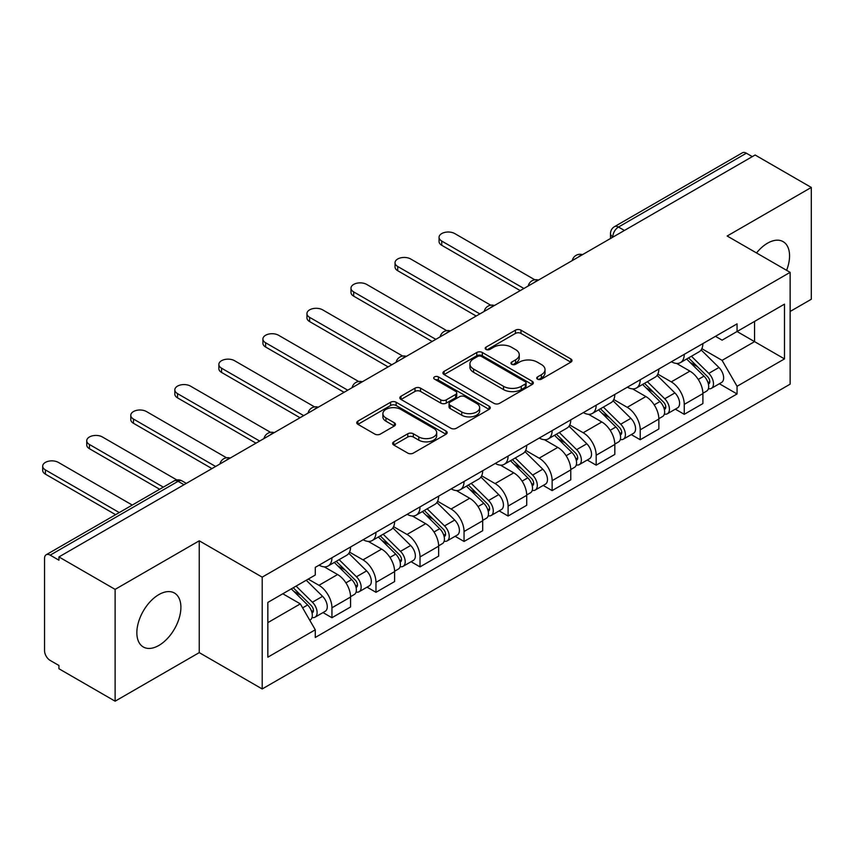 <?xml version="1.0" encoding="UTF-8"?>
<svg xmlns="http://www.w3.org/2000/svg" width="854" height="854" viewBox="0 0 854 854"><rect width="100%" height="100%" fill="white"/><g stroke="black" fill="none" stroke-linecap="round" stroke-linejoin="round"><path stroke-width="1.28" d="M537.54 379.165A2.743 1.58 0 0 0 541.415 379.165L570.856 362.16A3.918 2.263 0 0 0 572.009 360.559A3.918 2.263 0 0 0 570.856 358.968L520.983 330.167A3.918 2.263 0 0 0 515.442 330.167L486.001 347.162A2.743 1.58 0 0 0 485.189 348.283A2.743 1.58 0 0 0 486.001 349.403A2.743 1.58 0 0 0 489.876 349.403L493.687 347.204A12.543 7.238 0 0 1 511.418 347.204L515.581 349.606A12.543 7.238 0 0 1 519.253 354.72A12.543 7.238 0 0 1 515.581 359.844L511.77 362.043A2.743 1.58 0 0 0 510.959 363.163A2.743 1.58 0 0 0 511.77 364.284A2.743 1.58 0 0 0 515.645 364.284L519.456 362.085A12.543 7.238 0 0 1 537.187 362.085L541.351 364.487A12.543 7.238 0 0 1 545.023 369.601A12.543 7.238 0 0 1 541.351 374.725L537.54 376.924A2.743 1.58 0 0 0 536.739 378.044A2.743 1.58 0 0 0 537.54 379.165L537.54 376.924M158.876 645.443A31.139 17.977 120 0 0 179.223 617.997A31.139 17.977 120 0 0 174.451 593.05A31.139 17.977 120 0 0 158.876 594.587A31.139 17.977 120 0 0 138.529 622.032A31.139 17.977 120 0 0 143.312 646.99A31.139 17.977 120 0 0 158.876 645.443M786.609 270.323A31.139 17.977 120 0 0 783.107 241.639A31.139 17.977 120 0 0 767.543 243.176A31.139 17.977 120 0 0 756.527 252.955M393.79 441.838A3.918 2.263 0 0 0 392.637 443.439A3.918 2.263 0 0 0 393.79 445.041L407.785 453.111A3.918 2.263 0 0 0 413.325 453.111L446.023 434.238A3.918 2.263 0 0 0 447.176 432.636A3.918 2.263 0 0 0 446.023 431.035L396.139 402.245A3.918 2.263 0 0 0 390.598 402.245L357.901 421.118A3.918 2.263 0 0 0 356.758 422.719A3.918 2.263 0 0 0 357.901 424.321L374.81 434.078A3.918 2.263 0 0 0 380.35 434.078L394.345 425.997A3.918 2.263 0 0 0 395.487 424.395A3.918 2.263 0 0 0 394.345 422.794L385.955 417.958A10.483 6.053 0 0 1 382.891 413.678A10.483 6.053 0 0 1 389.36 408.084A10.483 6.053 0 0 1 400.782 409.397L433.618 428.356A10.483 6.053 0 0 1 436.693 432.636A10.483 6.053 0 0 1 430.224 438.23A10.483 6.053 0 0 1 418.802 436.917L413.325 433.757A3.918 2.263 0 0 0 407.785 433.757L393.79 441.838L393.79 445.041M262.199 577.144L199.249 540.806L115.119 589.377L58.937 556.936L755.117 155.001L811.3 187.442L727.17 236.014L790.131 272.351L262.199 577.144L262.199 688.964L790.131 384.172L790.131 272.351M493.964 403.355A3.918 2.263 0 0 0 499.505 403.355L532.202 384.481A3.918 2.263 0 0 0 533.355 382.88A3.918 2.263 0 0 0 532.202 381.279L482.329 352.488A3.918 2.263 0 0 0 476.778 352.488L444.08 371.362A3.918 2.263 0 0 0 442.938 372.963A3.918 2.263 0 0 0 444.08 374.564L493.964 403.355M435.615 379.752A2.743 1.58 0 0 1 438.401 380.137L438.401 376.881L489.118 406.162A3.918 2.263 0 0 1 490.26 407.764A3.918 2.263 0 0 1 489.118 409.354L456.41 428.238A3.918 2.263 0 0 1 450.869 428.238L400.996 399.437L400.996 396.245A3.918 2.263 0 0 0 399.843 397.836A3.918 2.263 0 0 0 400.996 399.437M400.996 396.245L414.991 388.164A3.918 2.263 0 0 1 420.531 388.164L440.76 399.843A3.918 2.263 0 0 0 446.3 399.843L455.588 394.484A3.918 2.263 0 0 0 456.73 392.883A3.918 2.263 0 0 0 455.588 391.281L434.526 379.123A2.743 1.58 0 0 1 433.715 378.002A2.743 1.58 0 0 1 435.412 376.539A2.743 1.58 0 0 1 438.401 376.881M115.119 589.377L115.119 701.187L58.937 668.746L58.937 665.49L50.194 660.441A7.985 4.612 -120 0 1 44.547 650.663L44.547 558.409A7.985 4.612 -120 0 1 46.201 554.748L174.088 480.919A7.985 4.612 60 0 1 178.08 481.314L50.194 555.143A7.985 4.612 -120 0 0 46.201 554.748M790.131 311.475L811.3 299.252L811.3 187.442M115.119 701.187L199.249 652.616L262.199 688.964M58.937 556.936L58.937 560.203L50.194 555.143M624.413 230.463L618.477 227.047A7.985 4.612 60 0 0 614.485 226.652L742.372 152.813A7.985 4.612 60 0 1 746.364 153.208L618.477 227.047A7.985 4.612 120 0 0 612.83 236.825L612.83 237.145M752.299 156.634L746.364 153.208M684.257 354.346A18.361 10.6 60 0 1 680.457 362.587L699.084 351.827A18.361 10.6 -120 0 0 702.895 343.586M657.815 374.116L671.276 381.887A18.361 10.6 60 0 1 684.257 404.38L702.895 393.619A18.361 10.6 -120 0 0 689.904 371.127L676.571 363.43M702.895 393.619L702.895 403.568L684.257 414.318L675.322 409.162M680.457 362.587A18.361 10.6 60 0 1 671.415 361.754M684.257 404.38L684.257 414.318M640.222 379.763A18.361 10.6 60 0 1 636.411 388.015L655.05 377.254A18.361 10.6 -120 0 0 658.85 369.013M631.287 434.59L640.222 439.746L658.85 428.996L658.85 419.047A18.361 10.6 -120 0 0 645.87 396.555L632.526 388.858M636.411 388.015A18.361 10.6 60 0 1 627.37 387.182M613.78 399.544L627.231 407.315A18.361 10.6 60 0 1 640.222 429.808L640.222 439.746M596.177 405.191A18.361 10.6 60 0 1 592.377 413.443L611.005 402.682A18.361 10.6 -120 0 0 614.805 394.441M587.242 460.018L596.177 465.174L614.816 454.413L614.816 444.475A18.361 10.6 -120 0 0 601.824 421.983L588.491 414.286M592.377 413.443A18.361 10.6 60 0 1 583.335 412.61M569.735 424.972L583.197 432.743A18.361 10.6 60 0 1 596.177 455.235L596.177 465.174M552.132 430.619A18.361 10.6 60 0 1 548.332 438.86L566.971 428.11A18.361 10.6 -120 0 0 570.771 419.858M543.208 485.446L552.143 490.602L570.771 479.841L570.771 469.903A18.361 10.6 -120 0 0 557.779 447.411L544.446 439.714M548.332 438.86A18.361 10.6 60 0 1 539.29 438.038M525.69 450.4L539.152 458.171A18.361 10.6 60 0 1 552.143 480.663L552.143 490.602M508.098 456.047A18.361 10.6 60 0 1 504.298 464.288L522.926 453.538A18.361 10.6 -120 0 0 526.726 445.286M499.163 510.873L508.098 516.029L526.726 505.269L526.726 495.331A18.361 10.6 -120 0 0 513.745 472.838L500.412 465.131M504.298 464.288A18.361 10.6 60 0 1 495.256 463.466M481.656 475.827L495.106 483.588A18.361 10.6 60 0 1 508.098 506.08L508.098 516.029M464.053 481.475A18.361 10.6 60 0 1 460.253 489.716L478.891 478.955A18.361 10.6 -120 0 0 482.691 470.714M455.129 536.301L464.053 541.457L482.691 530.697L482.691 520.759A18.361 10.6 -120 0 0 469.7 498.266L456.367 490.559M460.253 489.716A18.361 10.6 60 0 1 451.211 488.894M437.611 501.245L451.072 509.016A18.361 10.6 60 0 1 464.053 531.508L464.053 541.457M420.019 506.902A18.361 10.6 60 0 1 416.218 515.143L434.846 504.383A18.361 10.6 -120 0 0 438.646 496.142M411.084 561.718L420.019 566.885L438.646 556.125L438.646 546.186A18.361 10.6 -120 0 0 425.666 523.683L412.322 515.987M416.218 515.143A18.361 10.6 60 0 1 407.177 514.311M393.577 526.672L407.027 534.444A18.361 10.6 60 0 1 420.019 556.936L420.019 566.885M375.973 532.33A18.361 10.6 60 0 1 372.173 540.571L390.801 529.811A18.361 10.6 -120 0 0 394.612 521.57M367.039 587.146L375.973 592.313L394.612 581.553L394.612 571.604A18.361 10.6 -120 0 0 381.621 549.111L368.287 541.415M372.173 540.571A18.361 10.6 60 0 1 363.131 539.739M349.532 552.1L362.993 559.872A18.361 10.6 60 0 1 375.973 582.364L375.973 592.313M331.939 557.758A18.361 10.6 60 0 1 328.128 565.999L346.767 555.239A18.361 10.6 -120 0 0 350.567 546.998M323.004 612.574L331.939 617.73L350.567 606.981L350.567 597.031A18.361 10.6 -120 0 0 337.586 574.539L324.242 566.842M328.128 565.999A18.361 10.6 60 0 1 319.086 565.167M308.219 579.108L318.948 585.3A18.361 10.6 60 0 1 331.939 607.792L331.939 617.73M715.46 336.327L722.089 340.159L784.484 304.141L754.552 321.414L754.552 341.632L722.089 360.367L701.86 348.688M267.846 622.619L300.32 603.885L315.275 629.793L267.846 657.174L267.846 602.412L315.275 575.03L315.275 567.366L737.055 323.858L737.055 331.523L784.484 358.904L737.055 386.286L722.089 360.367M784.484 304.141L784.484 358.904M315.275 629.793L315.275 637.458L737.055 393.95L737.055 386.286M199.249 540.806L199.249 652.616M300.32 603.885L282.813 593.776M719.367 383.734L737.055 393.95M538.628 379.55L541.351 377.98A12.543 7.238 0 0 0 545.023 372.867L545.023 369.601M519.253 354.72L519.253 357.986A12.543 7.238 0 0 1 515.581 363.099L512.859 364.669M570.803 362.192L520.983 333.423A3.918 2.263 0 0 0 515.442 333.423L487.09 349.788M532.149 384.513L482.329 355.744A3.918 2.263 0 0 0 476.778 355.744L444.133 374.596M525.274 384.001A2.743 1.58 0 0 0 526.075 382.88A2.743 1.58 0 0 0 525.274 381.759L481.496 356.481A2.743 1.58 0 0 0 477.61 356.481L473.596 358.808A12.543 7.238 0 0 0 469.924 363.921A12.543 7.238 0 0 0 473.596 369.045L503.518 386.318A12.543 7.238 0 0 0 521.26 386.318L525.274 384.001L525.274 387.257A2.743 1.58 0 0 0 526.075 386.147L526.075 382.88M469.924 363.921L469.924 367.188A12.543 7.238 0 0 0 473.596 372.301L473.596 369.045M525.274 387.257L521.26 389.584A12.543 7.238 0 0 1 503.518 389.584L473.596 372.301M401.049 399.469L414.991 391.42L414.991 388.164M456.73 392.883L456.73 396.139A3.918 2.263 0 0 1 455.588 397.74L446.3 403.099A3.918 2.263 0 0 1 440.76 403.099L420.531 391.42A3.918 2.263 0 0 0 414.991 391.42M438.401 380.137L489.064 409.386M461.747 411.959A10.483 6.053 0 0 0 473.169 413.272A10.483 6.053 0 0 0 479.649 407.678A10.483 6.053 0 0 0 476.575 403.398L465.003 396.726A3.918 2.263 0 0 0 459.463 396.726L450.175 402.085A3.918 2.263 0 0 0 449.033 403.675A3.918 2.263 0 0 0 450.175 405.276L461.747 411.959L461.747 415.215A10.483 6.053 0 0 0 473.169 416.528A10.483 6.053 0 0 0 479.649 410.934L479.649 407.678M449.033 403.675L449.033 406.942A3.918 2.263 0 0 0 450.175 408.543L450.175 405.276M461.747 415.215L450.175 408.543M436.693 432.636L436.693 435.892A10.483 6.053 0 0 1 430.224 441.486A10.483 6.053 0 0 1 418.802 440.173L413.325 437.013A3.918 2.263 0 0 0 407.785 437.013L393.843 445.062M382.891 413.678L382.891 416.944A10.483 6.053 0 0 0 385.955 421.214L385.955 417.958M394.292 426.029L385.955 421.214M445.969 434.27L396.139 405.501A3.918 2.263 0 0 0 390.598 405.501L357.954 424.353M686.627 359.022L703.984 376.134A9.981 5.764 60 0 1 706.61 391.1L702.885 393.256M690.085 362.438L697.44 366.676M534.807 279.792L454.744 233.569A9.18 5.305 -0 0 0 444.731 232.416A9.18 5.305 -0 0 0 439.063 237.316A9.18 5.305 -0 0 0 441.753 241.063L523.908 288.492M688.559 357.911L707.55 376.657A4.793 2.765 60 0 1 708.82 383.83A4.793 2.765 60 0 1 708.382 384.012M691.43 356.246L708.777 373.369A9.981 5.764 60 0 1 711.414 388.335A9.981 5.764 60 0 1 708.393 388.655M701.134 349.937L718.94 367.498A9.981 5.764 60 0 1 721.577 382.464L711.414 388.335M520.235 290.616L441.753 245.301A9.18 5.305 180 0 1 439.063 241.554L439.063 237.316M642.592 384.449L659.939 401.561A9.981 5.764 60 0 1 662.576 416.528L658.85 418.673M646.051 387.865L653.406 392.103M490.762 305.22L410.699 258.997A9.18 5.305 -0 0 0 400.697 257.844A9.18 5.305 -0 0 0 395.028 262.744A9.18 5.305 -0 0 0 397.718 266.491L479.863 313.92M644.514 383.339L663.515 402.074A4.793 2.765 60 0 1 664.775 409.258A4.793 2.765 60 0 1 664.337 409.44M647.385 381.674L664.743 398.797A9.981 5.764 60 0 1 667.369 413.752A9.981 5.764 60 0 1 664.359 414.073M657.1 375.365L674.906 392.925A9.981 5.764 60 0 1 677.532 407.892L667.369 413.752M476.19 316.033L397.718 270.729A9.18 5.305 180 0 1 395.028 266.982L395.028 262.744M598.547 409.877L615.894 426.989A9.981 5.764 60 0 1 618.531 441.956L614.805 444.101M602.006 413.283L609.361 417.531M446.727 330.647L366.665 284.414A9.18 5.305 -0 0 0 356.652 283.272A9.18 5.305 -0 0 0 350.983 288.172A9.18 5.305 -0 0 0 353.673 291.919L435.828 339.348M600.469 408.767L619.47 427.502A4.793 2.765 60 0 1 620.741 434.686A4.793 2.765 60 0 1 620.303 434.857M603.351 407.102L620.698 424.214A9.981 5.764 60 0 1 623.335 439.18A9.981 5.764 60 0 1 620.314 439.5M613.055 400.782L630.86 418.353A9.981 5.764 60 0 1 633.497 433.32L623.335 439.18M432.156 341.461L353.673 296.157A9.18 5.305 180 0 1 350.983 292.41L350.983 288.172M554.513 435.305L571.86 452.417A9.981 5.764 60 0 1 574.486 467.384L570.771 469.529M557.972 438.71L565.327 442.959M402.682 356.065L322.62 309.842A9.18 5.305 -0 0 0 312.607 308.7A9.18 5.305 -0 0 0 306.938 313.589A9.18 5.305 -0 0 0 309.628 317.346L391.783 364.775M556.434 434.184L575.436 452.93A4.793 2.765 60 0 1 576.696 460.114A4.793 2.765 60 0 1 576.258 460.285M559.306 432.53L576.653 449.642A9.981 5.764 60 0 1 579.29 464.608A9.981 5.764 60 0 1 576.279 464.928M569.02 426.21L586.815 443.781A9.981 5.764 60 0 1 589.452 458.747L579.29 464.608M388.111 366.889L309.628 321.584A9.18 5.305 180 0 1 306.938 317.827L306.938 313.589M510.468 460.722L527.815 477.845A9.981 5.764 60 0 1 530.451 492.811L526.726 494.957M513.927 464.138L521.282 468.387M358.637 381.492L278.575 335.27A9.18 5.305 -0 0 0 268.572 334.117A9.18 5.305 -0 0 0 262.904 339.017A9.18 5.305 -0 0 0 265.594 342.764L347.749 390.203M512.389 459.612L531.391 478.357A4.793 2.765 60 0 1 532.65 485.542A4.793 2.765 60 0 1 532.213 485.712M515.272 457.957L532.618 475.07A9.981 5.764 60 0 1 535.244 490.036A9.981 5.764 60 0 1 532.234 490.356M524.975 451.638L542.781 469.209A9.981 5.764 60 0 1 545.418 484.165L535.244 490.036M344.077 392.317L265.594 347.002A9.18 5.305 180 0 1 262.904 343.255L262.904 339.017M466.423 486.15L483.78 503.273A9.981 5.764 60 0 1 486.406 518.239L482.681 520.385M469.892 489.566L477.247 493.815M314.603 406.92L234.54 360.698A9.18 5.305 -0 0 0 224.527 359.545A9.18 5.305 -0 0 0 218.859 364.444A9.18 5.305 -0 0 0 221.549 368.191L303.704 415.62M468.355 485.04L487.346 503.785A4.793 2.765 60 0 1 488.616 510.97A4.793 2.765 60 0 1 488.178 511.14M471.227 483.385L488.573 500.497A9.981 5.764 60 0 1 491.21 515.464A9.981 5.764 60 0 1 488.2 515.784M480.93 477.066L498.736 494.626A9.981 5.764 60 0 1 501.373 509.592L491.21 515.464M300.032 417.745L221.549 372.429A9.18 5.305 180 0 1 218.859 368.682L218.859 364.444M422.388 511.578L439.735 528.701A9.981 5.764 60 0 1 442.372 543.656L438.646 545.813M425.847 514.994L433.202 519.243M270.558 432.348L190.495 386.125A9.18 5.305 -0 0 0 180.493 384.973A9.18 5.305 -0 0 0 174.824 389.872A9.18 5.305 -0 0 0 177.515 393.619L259.659 441.048M424.31 510.468L443.311 529.213A4.793 2.765 60 0 1 444.571 536.397A4.793 2.765 60 0 1 444.133 536.568M427.181 508.813L444.539 525.925A9.981 5.764 60 0 1 447.165 540.892A9.981 5.764 60 0 1 444.155 541.212M436.896 502.494L454.702 520.054A9.981 5.764 60 0 1 457.328 535.02L447.165 540.892M255.997 443.173L177.515 397.857A9.18 5.305 180 0 1 174.824 394.11L174.824 389.872M378.343 537.006L395.701 554.118A9.981 5.764 60 0 1 398.327 569.084L394.601 571.241M381.802 540.422L389.157 544.671M226.523 457.776L146.461 411.553A9.18 5.305 -0 0 0 136.448 410.4A9.18 5.305 -0 0 0 130.779 415.3A9.18 5.305 -0 0 0 133.47 419.047L215.624 466.476M380.276 535.896L399.266 554.641A4.793 2.765 60 0 1 400.537 561.825A4.793 2.765 60 0 1 400.099 561.996M383.147 534.23L400.494 551.353A9.981 5.764 60 0 1 403.131 566.319A9.981 5.764 60 0 1 400.11 566.64M392.851 527.921L410.657 545.482A9.981 5.764 60 0 1 413.293 560.448L403.131 566.319M211.952 468.6L133.47 423.285A9.18 5.305 180 0 1 130.779 419.538L130.779 415.3M334.309 562.434L351.656 579.546A9.981 5.764 60 0 1 354.293 594.512L350.567 596.668M337.768 565.85L345.123 570.088M176.831 479.937L102.416 436.981A9.18 5.305 -0 0 0 92.413 435.828A9.18 5.305 -0 0 0 86.745 440.728A9.18 5.305 -0 0 0 89.435 444.475L163.317 487.132M336.23 561.324L355.232 580.069A4.793 2.765 60 0 1 356.492 587.253A4.793 2.765 60 0 1 356.054 587.424M339.102 559.658L356.46 576.781A9.981 5.764 60 0 1 359.086 591.747A9.981 5.764 60 0 1 356.075 592.068M348.816 553.349L366.622 570.91A9.981 5.764 60 0 1 369.248 585.876L359.086 591.747M159.645 489.246L89.435 448.713A9.18 5.305 180 0 1 86.745 444.966L86.745 440.728M291.299 588.876L307.611 604.974A9.981 5.764 60 0 1 310.248 619.94L309.756 620.228M293.723 591.278L301.078 595.516M132.263 505.056L58.371 462.409A9.18 5.305 -0 0 0 48.368 461.256A9.18 5.305 -0 0 0 42.7 466.156A9.18 5.305 -0 0 0 45.39 469.903L119.272 512.56M293.221 587.765L311.187 605.497A4.793 2.765 60 0 1 312.447 612.67A4.793 2.765 60 0 1 312.02 612.852M296.092 586.111L312.415 602.209A9.981 5.764 60 0 1 315.051 617.164A9.981 5.764 60 0 1 312.03 617.495M306.255 580.24L322.577 596.338A9.981 5.764 60 0 1 325.214 611.304L315.051 617.164M115.6 514.674L45.39 474.141A9.18 5.305 180 0 1 42.7 470.394L42.7 466.156M613.119 236.985L612.83 236.825A7.985 4.612 0 0 1 610.493 233.569L610.493 238.501M375.973 582.364L394.612 571.604M420.019 556.936L438.646 546.186M464.053 531.508L482.691 520.759M508.098 506.08L526.726 495.331M552.143 480.663L570.771 469.903M596.177 455.235L614.816 444.475M640.222 429.808L658.85 419.047M331.939 607.792L350.567 597.031M318.948 585.3L337.586 574.539M362.993 559.872L381.621 549.111M407.027 534.444L425.666 523.683M451.072 509.016L469.7 498.266M495.106 483.588L513.745 472.838M539.152 458.171L557.779 447.411M583.197 432.743L601.824 421.983M627.231 407.315L645.87 396.555M671.276 381.887L689.904 371.127M581.852 255.036A7.985 4.612 120 0 0 578.329 257.075M537.806 280.464A7.985 4.612 120 0 0 534.284 282.503M493.772 305.892A7.985 4.612 120 0 0 490.239 307.931M449.727 331.32A7.985 4.612 120 0 0 446.204 333.359M405.693 356.748A7.985 4.612 120 0 0 402.159 358.776M361.648 382.176A7.985 4.612 120 0 0 358.125 384.204M317.603 407.593A7.985 4.612 120 0 0 314.08 409.632M273.568 433.021A7.985 4.612 120 0 0 270.045 435.06M229.523 458.449A7.985 4.612 120 0 0 226 460.487M184.005 484.73L178.08 481.314A7.985 4.612 120 0 1 182.073 480.919A7.985 7.985 0 0 0 174.088 480.919M541.351 377.98L541.351 374.725M511.77 364.284L511.77 362.043M515.581 363.099L515.581 359.844M486.001 349.403L486.001 347.162M515.442 333.423L515.442 330.167M520.983 333.423L520.983 330.167M570.856 362.16L570.856 358.968M444.08 374.564L444.08 371.362M476.778 355.744L476.778 352.488M482.329 355.744L482.329 352.488M532.202 384.481L532.202 381.279M503.518 389.584L503.518 386.318M521.26 389.584L521.26 386.318M420.531 391.42L420.531 388.164M440.76 403.099L440.76 399.843M446.3 403.099L446.3 399.843M455.588 397.74L455.588 394.484M489.118 409.354L489.118 406.162M407.785 437.013L407.785 433.757M413.325 437.013L413.325 433.757M418.802 440.173L418.802 436.917M394.345 425.997L394.345 422.794M357.901 424.321L357.901 421.118M390.598 405.501L390.598 402.245M396.139 405.501L396.139 402.245M446.023 434.238L446.023 431.035M703.984 376.134L698.252 379.443M709.813 381.642L708.009 382.677M718.94 367.498L708.777 373.369M441.753 245.301L441.753 241.063M659.939 401.561L654.207 404.871M665.768 407.07L663.974 408.105M674.906 392.925L664.743 398.797M397.718 270.729L397.718 266.491M615.894 426.989L610.162 430.299M621.723 432.498L619.929 433.533M630.86 418.353L620.698 424.214M353.673 296.157L353.673 291.919M571.86 452.417L566.127 455.726M577.688 457.925L575.884 458.961M586.815 443.781L576.653 449.642M309.628 321.584L309.628 317.346M527.815 477.845L522.082 481.154M533.643 483.353L531.85 484.389M542.781 469.209L532.618 475.07M265.594 347.002L265.594 342.764M483.78 503.273L478.048 506.582M489.609 508.77L487.805 509.817M498.736 494.626L488.573 500.497M221.549 372.429L221.549 368.191M439.735 528.701L434.003 532.01M445.564 534.198L443.77 535.244M454.702 520.054L444.539 525.925M177.515 397.857L177.515 393.619M395.701 554.118L389.958 557.427M401.529 559.626L399.725 560.662M410.657 545.482L400.494 551.353M133.47 423.285L133.47 419.047M351.656 579.546L345.923 582.855M357.484 585.054L355.691 586.09M366.622 570.91L356.46 576.781M89.435 448.713L89.435 444.475M307.611 604.974L302.615 607.867M313.439 610.482L311.646 611.517M322.577 596.338L312.415 602.209M45.39 474.141L45.39 469.903M582.524 254.652A7.985 7.985 0 0 0 572.287 260.566M538.49 280.069A7.985 7.985 0 0 0 528.242 285.994M494.445 305.497A7.985 7.985 0 0 0 484.197 311.411M450.41 330.925A7.985 7.985 0 0 0 440.162 336.839M406.365 356.353A7.985 7.985 0 0 0 396.117 362.267M362.32 381.781A7.985 7.985 0 0 0 352.083 387.695M318.286 407.209A7.985 7.985 0 0 0 308.038 413.122M274.241 432.636A7.985 7.985 0 0 0 264.003 438.55M230.206 458.064A7.985 7.985 0 0 0 219.958 463.978M186.343 483.385L182.073 480.919M614.485 226.652A7.985 7.985 0 0 0 610.493 233.569"/></g></svg>
